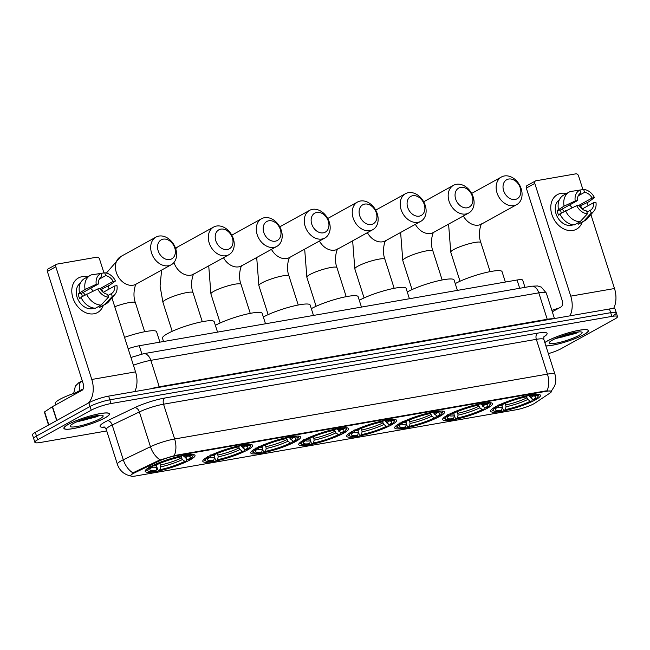<?xml version="1.0" encoding="UTF-8"?>
<svg xmlns="http://www.w3.org/2000/svg" width="650" height="650" viewBox="0 0 650 650"><rect width="100%" height="100%" fill="white"/><g stroke="black" fill="none" stroke-linecap="round" stroke-linejoin="round"><path stroke-width="0.97" d="M343.655 433.184A26.163 4.314 162.3 0 0 348.587 428.707A26.163 4.314 162.3 0 0 330.915 430.081A26.163 4.314 162.3 0 0 303.68 440.139A26.163 4.314 162.3 0 0 298.748 444.616A26.163 4.314 162.3 0 0 316.42 443.235A26.163 4.314 162.3 0 0 343.655 433.184M487.573 408.143A26.163 4.314 162.3 0 0 492.505 403.666A26.163 4.314 162.3 0 0 474.833 405.048A26.163 4.314 162.3 0 0 447.598 415.098A26.163 4.314 162.3 0 0 442.658 419.575A26.163 4.314 162.3 0 0 460.338 418.194A26.163 4.314 162.3 0 0 487.573 408.143M439.603 416.488A26.163 4.314 162.3 0 0 444.535 412.011A26.163 4.314 162.3 0 0 426.863 413.392A26.163 4.314 162.3 0 0 399.62 423.442A26.163 4.314 162.3 0 0 394.688 427.919A26.163 4.314 162.3 0 0 412.36 426.538A26.163 4.314 162.3 0 0 439.603 416.488M391.625 424.832A26.163 4.314 162.3 0 0 396.565 420.355A26.163 4.314 162.3 0 0 378.885 421.736A26.163 4.314 162.3 0 0 351.65 431.787A26.163 4.314 162.3 0 0 346.718 436.264A26.163 4.314 162.3 0 0 364.39 434.891A26.163 4.314 162.3 0 0 391.625 424.832M295.685 441.529A26.163 4.314 162.3 0 0 300.617 437.052A26.163 4.314 162.3 0 0 282.945 438.433A26.163 4.314 162.3 0 0 255.71 448.484A26.163 4.314 162.3 0 0 250.77 452.961A26.163 4.314 162.3 0 0 268.45 451.579A26.163 4.314 162.3 0 0 295.685 441.529M247.715 449.873A26.163 4.314 162.3 0 0 252.647 445.396A26.163 4.314 162.3 0 0 234.975 446.777A26.163 4.314 162.3 0 0 207.732 456.828A26.163 4.314 162.3 0 0 202.8 461.305A26.163 4.314 162.3 0 0 220.472 459.932A26.163 4.314 162.3 0 0 247.715 449.873M190.084 459.899A26.163 4.314 162.3 0 0 195.016 455.423A26.163 4.314 162.3 0 0 177.344 456.804A26.163 4.314 162.3 0 0 150.109 466.854A26.163 4.314 162.3 0 0 145.169 471.331A26.163 4.314 162.3 0 0 162.849 469.958A26.163 4.314 162.3 0 0 190.084 459.899M535.543 399.791A26.163 4.314 162.3 0 0 540.475 395.322A26.163 4.314 162.3 0 0 522.803 396.695A26.163 4.314 162.3 0 0 495.568 406.754A26.163 4.314 162.3 0 0 490.636 411.223A26.163 4.314 162.3 0 0 508.308 409.849A26.163 4.314 162.3 0 0 535.543 399.791M533.747 403.837A13.325 2.202 162.3 0 0 534.909 403.138L549.997 393.047A13.325 2.202 162.3 0 0 551.346 391.471A13.325 2.202 162.3 0 0 546.26 391.316L175.411 455.845A13.325 2.202 162.3 0 0 159.096 461.061L134.704 472.769A13.325 2.202 162.3 0 0 130.707 475.808A13.325 2.202 162.3 0 0 135.793 475.962L515.946 409.817A13.325 2.202 162.3 0 0 533.747 403.837M128.148 348.725A14.812 2.446 -17.7 0 1 139.263 345.743L517.059 280.012A14.812 2.446 -17.7 0 1 522.706 280.183L524.997 287.357M545.911 345.963A23.944 3.949 162.3 0 0 583.96 334.579A23.944 3.949 162.3 0 0 588.477 330.484A23.944 3.949 162.3 0 0 572.301 331.752A23.944 3.949 162.3 0 0 547.373 340.949A23.944 3.949 162.3 0 0 544.814 342.526M104.991 417.918A23.944 3.949 162.3 0 0 109.509 413.822A23.944 3.949 162.3 0 0 93.332 415.082A23.944 3.949 162.3 0 0 68.413 424.288A23.944 3.949 162.3 0 0 63.895 428.382A23.944 3.949 162.3 0 0 80.064 427.115A23.944 3.949 162.3 0 0 104.991 417.918M613.519 315.388A14.812 2.446 162.3 0 0 616.314 312.861L615.136 309.148A14.812 2.446 162.3 0 0 609.481 308.977L108.639 396.118A14.812 2.446 162.3 0 0 88.871 402.764L35.295 432.339L36.481 436.052A14.812 2.446 162.3 0 0 33.686 438.587A14.812 2.446 162.3 0 1 36.481 436.052L90.058 406.469L36.481 436.052L37.659 439.766A14.812 2.446 162.3 0 0 34.864 442.301A14.812 2.446 162.3 0 0 40.519 442.463L106.738 430.942M108.639 396.118L109.826 399.831A14.812 2.446 162.3 0 0 90.058 406.469A14.812 2.446 162.3 0 1 109.826 399.831L610.667 312.691L109.826 399.831L111.012 403.544A14.812 2.446 162.3 0 0 91.236 410.183L37.659 439.766M616.314 312.861A14.812 2.446 162.3 0 0 610.667 312.691A14.812 2.446 162.3 0 1 616.314 312.861L617.5 316.566A14.812 2.446 162.3 0 0 611.853 316.404L111.012 403.544M132.088 473.753L134.485 472.095L158.876 460.387L175.264 455.39L546.114 390.861L551.241 391.154M548.364 353.649A14.812 2.446 162.3 0 0 561.129 348.684L614.705 319.101A14.812 2.446 162.3 0 0 617.5 316.566M35.295 432.339A14.812 2.446 162.3 0 0 32.5 434.874L34.864 442.301M545.886 345.873A23.692 3.908 162.3 0 0 583.773 334.612A23.692 3.908 162.3 0 0 588.242 330.558A23.692 3.908 162.3 0 0 572.236 331.809A23.692 3.908 162.3 0 0 547.568 340.917A23.692 3.908 162.3 0 0 544.846 342.615M578.866 335.465A17.274 2.852 162.3 0 0 581.75 332.134A17.274 2.852 162.3 0 0 569.116 333.775A17.274 2.852 162.3 0 0 552.467 340.064A17.274 2.852 162.3 0 0 549.299 342.485A17.274 2.852 162.3 0 0 559.577 342.428A17.274 2.852 162.3 0 0 578.866 335.465M555.1 338.739L576.046 333.328L578.663 331.906M559.138 308.002A24.684 4.071 162.3 0 0 551.858 310.383M575.201 332.377L560.072 336.684M578.021 331.963L562.591 336.944L556.806 337.992M561.039 193.359A19.744 14.958 -118.9 0 1 566.491 193.562A19.744 14.958 -118.9 0 0 561.039 193.359A19.744 14.958 -118.9 0 0 551.874 214.533A19.744 14.958 -118.9 0 0 572.878 230.457A19.744 14.958 -118.9 0 1 552.752 216.873A19.744 14.958 -118.9 0 1 557.416 194.626A19.744 14.958 -118.9 0 1 561.039 193.359M580.604 205.717A19.744 14.958 -118.9 0 1 581.872 208.748A19.744 14.958 -118.9 0 0 580.604 205.717M582.238 222.081A19.744 14.958 -118.9 0 1 572.878 230.457A19.744 14.958 -118.9 0 0 576.501 229.19A19.744 14.958 -118.9 0 0 582.238 222.081M613.543 308.588A19.744 12.464 -99.9 0 0 614.502 288.527L590.907 214.589M569.977 315.851A19.744 12.464 -99.9 0 0 570.749 296.14L534.788 183.43L526.321 188.102L562.291 300.804A4.94 3.12 80.1 0 1 560.95 307.003L552.305 311.781M588.079 205.733L587.113 202.702M582.92 189.581L578.533 175.825A2.47 1.869 61.1 0 0 575.908 173.834L535.933 180.789A2.47 1.869 61.1 0 0 535.478 180.944A2.47 1.869 61.1 0 0 534.788 183.43M526.321 188.102A2.47 1.869 -118.9 0 1 527.02 185.616L535.478 180.944M562.023 209.146A12.342 9.352 -118.9 0 1 564.102 211.559M578.216 195.845L584.594 192.319A9.872 7.483 -118.9 0 1 592.134 198.039L579.036 205.27M582.173 208.999L593.613 202.678A9.872 7.483 -118.9 0 1 590.346 210.275A9.872 7.483 -118.9 0 1 590.322 210.283L586.942 212.152M569.514 205.01A9.872 7.483 -118.9 0 1 572.049 207.764M573.17 224.786A14.316 10.847 -118.9 0 1 571.253 225.355A14.316 10.847 -118.9 0 1 556.871 215.987A14.316 10.847 -118.9 0 1 559.366 199.794M571.829 224.543A14.316 10.847 -118.9 0 1 570.992 224.551L571.269 224.396M561.389 213.062A9.872 7.483 61.1 0 1 560.609 209.926L577.525 200.582L575.209 200.988L564.07 206.123L557.139 210.527A14.316 10.847 -118.9 0 0 558.618 215.166L560.121 214.338M577.801 223.007L578.183 224.217L583.822 221.106L591.232 213.135L590.322 210.283M593.613 202.678L595.936 202.28A12.838 9.726 -118.9 0 1 593.848 211.177L587.616 218.416A16.291 12.342 -118.9 0 1 584.984 220.561L579.345 223.673A16.291 12.342 -118.9 0 1 578.183 224.217M574.413 224.876A16.291 12.342 -118.9 0 1 559.91 213.874L576.688 205.627L579.004 205.221A9.872 7.483 -118.9 0 0 586.552 210.941L587.462 213.793L580.052 221.756L574.413 224.876M558.431 209.235A16.291 12.342 -118.9 0 1 563.599 195.154L569.238 192.043A16.291 12.342 -118.9 0 1 570.399 191.498L579.906 190.125L580.775 193.001M584.984 220.561A16.291 12.342 -118.9 0 1 583.822 221.106M580.052 221.756A16.291 12.342 -118.9 0 1 565.549 210.762M564.07 206.123A16.291 12.342 -118.9 0 1 569.238 192.043M593.848 211.177A12.838 9.726 -118.9 0 1 591.232 213.135M587.462 213.793A12.838 9.726 -118.9 0 1 576.688 205.627M575.209 200.988A12.838 9.726 -118.9 0 1 579.906 190.125M577.525 200.582A9.872 7.483 -118.9 0 1 580.799 192.993A9.872 7.483 -118.9 0 1 580.816 192.977M579.637 206.253L588.673 201.841L594.449 197.641L592.134 198.039M584.594 192.319L583.676 189.467L573.901 190.994M583.676 189.467A12.838 9.726 -118.9 0 1 594.449 197.641M560.609 209.926L557.139 210.527M68.599 424.255A23.692 3.908 162.3 0 0 64.131 428.301A23.692 3.908 162.3 0 0 80.137 427.058A23.692 3.908 162.3 0 0 104.804 417.95A23.692 3.908 162.3 0 0 109.273 413.896A23.692 3.908 162.3 0 0 93.267 415.147A23.692 3.908 162.3 0 0 68.599 424.255M80.169 391.341A24.684 4.071 162.3 0 0 59.849 399.336A24.684 4.071 162.3 0 0 55.193 403.561L55.624 404.893M99.897 418.803A17.274 2.852 162.3 0 0 102.781 415.472A17.274 2.852 162.3 0 0 90.147 417.113A17.274 2.852 162.3 0 0 73.499 423.402A17.274 2.852 162.3 0 0 70.33 425.823A17.274 2.852 162.3 0 0 80.608 425.766A17.274 2.852 162.3 0 0 99.897 418.803M76.131 422.077L97.078 416.666L99.694 415.236M96.233 415.707L81.104 420.022M99.052 415.301L83.631 420.282L77.837 421.322M508.674 179.043A10.863 8.231 61.1 0 0 503.628 190.694A10.863 8.231 61.1 0 0 515.182 199.452A10.863 8.231 61.1 0 0 520.227 187.801A10.863 8.231 61.1 0 0 508.674 179.043M513.841 205.644A15.795 11.968 -118.9 0 1 497.738 194.781A15.795 11.968 -118.9 0 1 501.475 176.979A15.795 11.968 -118.9 0 1 504.368 175.963A15.795 11.968 -118.9 0 1 520.471 186.826A15.795 11.968 -118.9 0 1 516.742 204.636A15.795 11.968 -118.9 0 1 513.841 205.644M529.579 396.281L533.073 399.693A21.223 3.502 162.3 0 0 535.316 396.354A21.223 3.502 162.3 0 0 529.482 396.297L530.79 395.574L531.058 394.331M505.367 282.043L502.044 271.651A27.146 4.477 162.3 0 0 483.706 273.081A27.146 4.477 162.3 0 0 455.439 283.514A27.146 4.477 162.3 0 0 455.236 283.627M492.074 409.004A24.481 4.038 162.3 0 0 491.936 409.784A24.481 4.038 162.3 0 0 492.473 410.329L493.683 410.93A23.498 3.876 162.3 0 0 500.321 410.971L501.629 410.248L502.247 407.436L501.889 404.796M533.073 399.693L534.82 399.384A23.498 3.876 162.3 0 0 537.818 396.849L538.46 395.647A24.481 4.038 162.3 0 0 538.582 394.899A24.481 4.038 162.3 0 0 538.013 394.347M495.235 406.364L496.291 407.16A23.498 3.876 162.3 0 0 493.683 410.93M498.062 404.804L499.111 405.6A23.498 3.876 162.3 0 1 527.02 396.232L527.288 394.989M537.818 396.849A23.498 3.876 162.3 0 0 530.79 395.574M496.291 407.16L498.038 406.851A21.223 3.502 162.3 0 0 495.438 409.077A21.223 3.502 162.3 0 0 501.629 410.248M527.02 396.232L525.712 396.947A21.223 3.502 162.3 0 0 500.858 405.299L499.111 405.6M498.721 405.299L498.038 406.851M529.482 396.297L528.279 395.436M532.188 399.019L532.001 400.944A23.498 3.876 162.3 0 1 504.091 410.312L503.23 409.703L502.32 406.835M504.091 410.312L505.399 409.589A21.223 3.502 162.3 0 0 530.254 401.245L532.001 400.944M505.383 403.244L506.017 406.778L505.399 409.589M530.254 401.245L527.857 399.441L526.362 396.598M460.696 187.387A10.863 8.231 61.1 0 0 455.658 199.038A10.863 8.231 61.1 0 0 467.212 207.797A10.863 8.231 61.1 0 0 472.249 196.154A10.863 8.231 61.1 0 0 460.696 187.387M465.871 213.996A15.795 11.968 -118.9 0 1 449.767 203.125A15.795 11.968 -118.9 0 1 453.497 185.323A15.795 11.968 -118.9 0 1 456.398 184.308A15.795 11.968 -118.9 0 1 472.501 195.179A15.795 11.968 -118.9 0 1 468.772 212.981A15.795 11.968 -118.9 0 1 465.871 213.996M481.601 404.625L485.103 408.037A21.223 3.502 162.3 0 0 487.337 404.698A21.223 3.502 162.3 0 0 481.512 404.641L482.82 403.918L483.088 402.683M457.397 290.396L454.074 279.996A27.146 4.477 162.3 0 0 435.736 281.426A27.146 4.477 162.3 0 0 407.469 291.858A27.146 4.477 162.3 0 0 407.266 291.972M444.104 417.349A24.481 4.038 162.3 0 0 443.966 418.137A24.481 4.038 162.3 0 0 444.494 418.673L445.713 419.282A23.498 3.876 162.3 0 0 452.351 419.315L453.651 418.6L454.269 415.781L453.919 413.14M485.103 408.037L486.85 407.737A23.498 3.876 162.3 0 0 489.848 405.194L490.49 403.999A24.481 4.038 162.3 0 0 490.612 403.244A24.481 4.038 162.3 0 0 490.043 402.691M447.265 414.708L448.321 415.504A23.498 3.876 162.3 0 0 445.713 419.282M450.084 413.148L451.141 413.944A23.498 3.876 162.3 0 1 479.05 404.576L479.318 403.333M489.848 405.194A23.498 3.876 162.3 0 0 482.82 403.918M448.321 415.504L450.068 415.204A21.223 3.502 162.3 0 0 447.468 417.422A21.223 3.502 162.3 0 0 453.651 418.6M479.05 404.576L477.742 405.299A21.223 3.502 162.3 0 0 452.887 413.644L451.141 413.944M450.743 413.652L450.068 415.204M481.512 404.641L480.309 403.788M484.218 407.371L484.023 409.289A23.498 3.876 162.3 0 1 456.121 418.657L455.26 418.048L454.342 415.188M456.121 418.657L457.429 417.942A21.223 3.502 162.3 0 0 482.284 409.598L484.023 409.289M457.405 411.596L458.047 415.123L457.429 417.942M482.284 409.598L479.887 407.794L478.392 404.942M412.726 195.739A10.863 8.231 61.1 0 0 407.688 207.382A10.863 8.231 61.1 0 0 419.242 216.141A10.863 8.231 61.1 0 0 424.279 204.498A10.863 8.231 61.1 0 0 412.726 195.739M417.901 222.341A15.795 11.968 -118.9 0 1 401.798 211.469A15.795 11.968 -118.9 0 1 405.527 193.668A15.795 11.968 -118.9 0 1 408.428 192.66A15.795 11.968 -118.9 0 1 424.531 203.523A15.795 11.968 -118.9 0 1 420.802 221.325A15.795 11.968 -118.9 0 1 417.901 222.341M433.631 412.977L437.125 416.382A21.223 3.502 162.3 0 0 439.368 413.043A21.223 3.502 162.3 0 0 433.542 412.986L434.842 412.271L435.118 411.027M409.419 298.74L406.104 288.34A27.146 4.477 162.3 0 0 387.757 289.77A27.146 4.477 162.3 0 0 359.499 300.202A27.146 4.477 162.3 0 0 359.287 300.316M396.134 425.701A24.481 4.038 162.3 0 0 395.988 426.481A24.481 4.038 162.3 0 0 396.524 427.017L397.743 427.627A23.498 3.876 162.3 0 0 404.381 427.668L405.681 426.944L406.299 424.125L405.949 421.484M437.125 416.382L438.872 416.081A23.498 3.876 162.3 0 0 441.878 413.538L442.52 412.344A24.481 4.038 162.3 0 0 442.642 411.596A24.481 4.038 162.3 0 0 442.073 411.036M399.295 423.052L400.351 423.849A23.498 3.876 162.3 0 0 397.743 427.627M402.114 421.501L403.171 422.297A23.498 3.876 162.3 0 1 431.072 412.921L431.348 411.686M441.878 413.538A23.498 3.876 162.3 0 0 434.842 412.271M400.351 423.849L402.098 423.548A21.223 3.502 162.3 0 0 399.498 425.766A21.223 3.502 162.3 0 0 405.681 426.944M431.072 412.921L429.772 413.644A21.223 3.502 162.3 0 0 404.918 421.988L403.171 422.297M402.773 421.996L402.098 423.548M433.542 412.986L432.339 412.132M436.239 415.716L436.052 417.641A23.498 3.876 162.3 0 1 408.151 427.009L407.29 426.392L406.372 423.532M408.151 427.009L409.451 426.286A21.223 3.502 162.3 0 0 434.306 417.942L436.052 417.641M409.435 419.941L410.069 423.475L409.451 426.286M434.306 417.942L431.917 416.138L430.414 413.286M364.756 204.084A10.863 8.231 61.1 0 0 359.71 215.735A10.863 8.231 61.1 0 0 371.264 224.494A10.863 8.231 61.1 0 0 376.309 212.842A10.863 8.231 61.1 0 0 364.756 204.084M369.931 230.685A15.795 11.968 -118.9 0 1 353.827 219.822A15.795 11.968 -118.9 0 1 357.557 202.02A15.795 11.968 -118.9 0 1 360.457 201.004A15.795 11.968 -118.9 0 1 376.553 211.868A15.795 11.968 -118.9 0 1 372.824 229.669A15.795 11.968 -118.9 0 1 369.931 230.685M385.661 421.322L389.155 424.734A21.223 3.502 162.3 0 0 391.398 421.395A21.223 3.502 162.3 0 0 385.572 421.338L386.872 420.615L387.148 419.372M361.449 307.084L358.134 296.684A27.146 4.477 162.3 0 0 339.787 298.123A27.146 4.477 162.3 0 0 311.521 308.547A27.146 4.477 162.3 0 0 311.317 308.669M348.164 434.046A24.481 4.038 162.3 0 0 348.018 434.826A24.481 4.038 162.3 0 0 348.554 435.37L349.765 435.971A23.498 3.876 162.3 0 0 356.403 436.012L357.711 435.289L358.329 432.477L357.971 429.829M389.155 424.734L390.902 424.426A23.498 3.876 162.3 0 0 393.908 421.891L394.542 420.688A24.481 4.038 162.3 0 0 394.664 419.941A24.481 4.038 162.3 0 0 394.103 419.388M351.325 431.405L352.373 432.193A23.498 3.876 162.3 0 0 349.765 435.971M354.144 429.845L355.201 430.641A23.498 3.876 162.3 0 1 383.102 421.273L383.37 420.03M393.908 421.891A23.498 3.876 162.3 0 0 386.872 420.615M352.373 432.193L354.12 431.892A21.223 3.502 162.3 0 0 351.528 434.119A21.223 3.502 162.3 0 0 357.711 435.289M383.102 421.273L381.794 421.988A21.223 3.502 162.3 0 0 356.939 430.332L355.201 430.641M354.803 430.341L354.12 431.892M385.572 421.338L384.361 420.477M388.269 424.06L388.082 425.986A23.498 3.876 162.3 0 1 360.181 435.354L359.312 434.736L358.402 431.876M360.181 435.354L361.481 434.631A21.223 3.502 162.3 0 0 386.336 426.286L388.082 425.986M361.465 428.285L362.099 431.819L361.481 434.631M386.336 426.286L383.939 424.483L382.444 421.631M316.786 212.428A10.863 8.231 61.1 0 0 311.74 224.079A10.863 8.231 61.1 0 0 323.294 232.838A10.863 8.231 61.1 0 0 328.339 221.187A10.863 8.231 61.1 0 0 316.786 212.428M321.953 239.029A15.795 11.968 -118.9 0 1 305.849 228.166A15.795 11.968 -118.9 0 1 309.587 210.364A15.795 11.968 -118.9 0 1 312.479 209.349A15.795 11.968 -118.9 0 1 328.583 220.22A15.795 11.968 -118.9 0 1 324.854 238.022A15.795 11.968 -118.9 0 1 321.953 239.029M337.691 429.666L341.185 433.079A21.223 3.502 162.3 0 0 343.428 429.739A21.223 3.502 162.3 0 0 337.594 429.683L338.902 428.959L339.17 427.724M313.479 315.437L310.156 305.037A27.146 4.477 162.3 0 0 291.817 306.467A27.146 4.477 162.3 0 0 263.551 316.899A27.146 4.477 162.3 0 0 263.348 317.013M300.186 442.39A24.481 4.038 162.3 0 0 300.048 443.178A24.481 4.038 162.3 0 0 300.584 443.714L301.795 444.324A23.498 3.876 162.3 0 0 308.433 444.356L309.741 443.633L310.359 440.822L310.001 438.181M341.185 433.079L342.932 432.778A23.498 3.876 162.3 0 0 345.93 430.235L346.572 429.041A24.481 4.038 162.3 0 0 346.694 428.285A24.481 4.038 162.3 0 0 346.125 427.733M303.347 439.749L304.403 440.546A23.498 3.876 162.3 0 0 301.795 444.324M306.174 438.189L307.223 438.986A23.498 3.876 162.3 0 1 335.132 429.618L335.4 428.374M345.93 430.235A23.498 3.876 162.3 0 0 338.902 428.959M304.403 440.546L306.15 440.237A21.223 3.502 162.3 0 0 303.55 442.463A21.223 3.502 162.3 0 0 309.741 443.633M335.132 429.618L333.824 430.341A21.223 3.502 162.3 0 0 308.969 438.685L307.223 438.986M306.832 438.685L306.15 440.237M337.594 429.683L336.391 428.829M340.299 432.413L340.113 434.33A23.498 3.876 162.3 0 1 312.203 443.698L311.342 443.089L310.432 440.221M312.203 443.698L313.511 442.983A21.223 3.502 162.3 0 0 338.366 434.639L340.113 434.33M313.495 436.637L314.129 440.164L313.511 442.983M338.366 434.639L335.969 432.835L334.474 429.983M268.808 220.781A10.863 8.231 61.1 0 0 263.77 232.424A10.863 8.231 61.1 0 0 275.324 241.182A10.863 8.231 61.1 0 0 280.361 229.539A10.863 8.231 61.1 0 0 268.808 220.781M273.983 247.382A15.795 11.968 -118.9 0 1 257.879 236.511A15.795 11.968 -118.9 0 1 261.609 218.709A15.795 11.968 -118.9 0 1 264.509 217.693A15.795 11.968 -118.9 0 1 280.613 228.564A15.795 11.968 -118.9 0 1 276.884 246.366A15.795 11.968 -118.9 0 1 273.983 247.382M289.713 438.019L293.215 441.423A21.223 3.502 162.3 0 0 295.449 438.084A21.223 3.502 162.3 0 0 289.624 438.027L290.932 437.304L291.2 436.069M265.509 323.781L262.186 313.381A27.146 4.477 162.3 0 0 243.847 314.811A27.146 4.477 162.3 0 0 215.581 325.244A27.146 4.477 162.3 0 0 215.369 325.358M252.216 450.743A24.481 4.038 162.3 0 0 252.078 451.523A24.481 4.038 162.3 0 0 252.606 452.059L253.825 452.668A23.498 3.876 162.3 0 0 260.463 452.701L261.763 451.986L262.381 449.166L262.031 446.526M293.215 441.423L294.954 441.122A23.498 3.876 162.3 0 0 297.96 438.579L298.602 437.385A24.481 4.038 162.3 0 0 298.724 436.637A24.481 4.038 162.3 0 0 298.155 436.077M255.377 448.094L256.433 448.89A23.498 3.876 162.3 0 0 253.825 452.668M258.196 446.542L259.252 447.33A23.498 3.876 162.3 0 1 287.154 437.962L287.43 436.727M297.96 438.579A23.498 3.876 162.3 0 0 290.932 437.304M256.433 448.89L258.18 448.589A21.223 3.502 162.3 0 0 255.58 450.808A21.223 3.502 162.3 0 0 261.763 451.986M287.154 437.962L285.854 438.685A21.223 3.502 162.3 0 0 260.999 447.029L259.252 447.33M258.854 447.038L258.18 448.589M289.624 438.027L288.421 437.174M292.321 440.757L292.134 442.674A23.498 3.876 162.3 0 1 264.233 452.051L263.372 451.433L262.454 448.573M264.233 452.051L265.541 451.327A21.223 3.502 162.3 0 0 290.396 442.983L292.134 442.674M265.517 444.982L266.159 448.508L265.541 451.327M290.396 442.983L287.999 441.179L286.496 438.327M220.838 229.125A10.863 8.231 61.1 0 0 215.8 240.768A10.863 8.231 61.1 0 0 227.354 249.535A10.863 8.231 61.1 0 0 232.391 237.884A10.863 8.231 61.1 0 0 220.838 229.125M226.013 255.726A15.795 11.968 -118.9 0 1 209.909 244.863A15.795 11.968 -118.9 0 1 213.639 227.053A15.795 11.968 -118.9 0 1 216.539 226.046A15.795 11.968 -118.9 0 1 232.643 236.909A15.795 11.968 -118.9 0 1 228.914 254.711A15.795 11.968 -118.9 0 1 226.013 255.726M241.743 446.363L245.237 449.776A21.223 3.502 162.3 0 0 247.479 446.428A21.223 3.502 162.3 0 0 241.654 446.371L242.954 445.656L243.23 444.413M217.531 332.126L214.216 321.726A27.146 4.477 162.3 0 0 195.869 323.156A27.146 4.477 162.3 0 0 167.611 333.588A27.146 4.477 162.3 0 0 162.484 338.236L163.532 341.526M204.246 459.087A24.481 4.038 162.3 0 0 204.1 459.867A24.481 4.038 162.3 0 0 204.636 460.411L205.855 461.012A23.498 3.876 162.3 0 0 212.493 461.053L213.793 460.33L214.411 457.519L214.061 454.87M245.237 449.776L246.984 449.467A23.498 3.876 162.3 0 0 249.99 446.932L250.632 445.729A24.481 4.038 162.3 0 0 250.754 444.982A24.481 4.038 162.3 0 0 250.185 444.429M207.407 456.438L208.463 457.234A23.498 3.876 162.3 0 0 205.855 461.012M210.226 454.886L211.283 455.683A23.498 3.876 162.3 0 1 239.184 446.314L239.46 445.071M249.99 446.932A23.498 3.876 162.3 0 0 242.954 445.656M208.463 457.234L210.21 456.934A21.223 3.502 162.3 0 0 207.61 459.16A21.223 3.502 162.3 0 0 213.793 460.33M239.184 446.314L237.884 447.029A21.223 3.502 162.3 0 0 213.029 455.374L211.283 455.683M210.884 455.382L210.21 456.934M241.654 446.371L240.451 445.518M244.351 449.101L244.164 451.027A23.498 3.876 162.3 0 1 216.263 460.395L215.402 459.777L214.484 456.918M216.263 460.395L217.563 459.672A21.223 3.502 162.3 0 0 242.418 451.327L244.164 451.027M217.547 453.326L218.181 456.861L217.563 459.672M242.418 451.327L240.029 449.524L238.526 446.672M163.215 239.151A10.863 8.231 61.1 0 0 158.169 250.794A10.863 8.231 61.1 0 0 169.723 259.561A10.863 8.231 61.1 0 0 174.769 247.91A10.863 8.231 61.1 0 0 163.215 239.151M168.382 265.752A15.795 11.968 -118.9 0 1 152.279 254.889A15.795 11.968 -118.9 0 1 156.016 237.088A15.795 11.968 -118.9 0 1 158.909 236.072A15.795 11.968 -118.9 0 1 175.013 246.935A15.795 11.968 -118.9 0 1 171.283 264.737A15.795 11.968 -118.9 0 1 168.382 265.752M184.121 456.389L187.614 459.802A21.223 3.502 162.3 0 0 189.857 456.462A21.223 3.502 162.3 0 0 184.023 456.406L185.331 455.683L185.599 454.439M146.616 469.113A24.481 4.038 162.3 0 0 146.477 469.893A24.481 4.038 162.3 0 0 147.014 470.438L148.224 471.039A23.498 3.876 162.3 0 0 154.862 471.079L156.171 470.356L156.788 467.545L156.431 464.896M187.614 459.802L189.361 459.493A23.498 3.876 162.3 0 0 192.359 456.958L193.001 455.756A24.481 4.038 162.3 0 0 193.123 455.008A24.481 4.038 162.3 0 0 192.554 454.456M149.776 466.464L150.832 467.261A23.498 3.876 162.3 0 0 148.224 471.039M152.596 464.913L153.652 465.709A23.498 3.876 162.3 0 1 181.561 456.341L181.829 455.098M192.359 456.958A23.498 3.876 162.3 0 0 185.331 455.683M150.832 467.261L152.579 466.96A21.223 3.502 162.3 0 0 149.979 469.186A21.223 3.502 162.3 0 0 156.171 470.356M181.561 456.341L180.253 457.056A21.223 3.502 162.3 0 0 155.399 465.4L153.652 465.709M153.262 465.408L152.579 466.96M184.023 456.406L182.821 455.544M159.908 342.152L156.585 331.752A27.146 4.477 162.3 0 0 124.524 337.366M186.729 459.128L186.542 461.053A23.498 3.876 162.3 0 1 158.632 470.421L157.771 469.804L156.861 466.944M158.632 470.421L159.941 469.698A21.223 3.502 162.3 0 0 184.795 461.354L186.542 461.053M159.916 463.352L160.558 466.887L159.941 469.698M184.795 461.354L182.398 459.55L180.903 456.698M82.071 276.689A19.744 14.958 -118.9 0 1 87.522 276.9A19.744 14.958 -118.9 0 0 82.071 276.689A19.744 14.958 -118.9 0 0 72.906 297.871A19.744 14.958 -118.9 0 0 93.917 313.796A19.744 14.958 -118.9 0 1 73.783 300.211A19.744 14.958 -118.9 0 1 78.447 277.956A19.744 14.958 -118.9 0 1 82.071 276.689M101.636 289.055A19.744 14.958 -118.9 0 1 102.903 292.086A19.744 14.958 -118.9 0 0 101.636 289.055M103.269 305.419A19.744 14.958 -118.9 0 1 93.917 313.796A19.744 14.958 -118.9 0 0 97.541 312.528L97.541 312.528A19.744 14.958 -118.9 0 0 103.269 305.419M134.761 391.576A19.744 12.464 -99.9 0 0 135.533 371.865L111.938 297.928M87.677 403.423A19.744 12.464 -99.9 0 0 91.788 379.47L55.819 266.768L47.361 271.44L83.33 384.142A4.94 3.12 80.1 0 1 81.989 390.341L52.504 406.616L56.908 420.412M109.111 289.071L108.144 286.041M103.959 272.919L99.564 259.155A2.47 1.869 61.1 0 0 96.939 257.164L56.964 264.119A2.47 1.869 61.1 0 0 56.509 264.282A2.47 1.869 61.1 0 0 55.819 266.768M47.361 271.44A2.47 1.869 -118.9 0 1 48.051 268.954L56.509 264.282M48.514 425.043L44.403 412.149A2.47 0.406 -17.7 0 1 44.647 411.856L52.284 406.746A2.47 0.406 -17.7 0 1 52.504 406.616M83.062 292.476A12.342 9.352 -118.9 0 1 85.134 294.897M99.247 279.183L105.625 275.657A9.872 7.483 -118.9 0 1 113.165 281.377L100.067 288.608M103.204 292.338L114.644 286.016A9.872 7.483 -118.9 0 1 111.378 293.613A9.872 7.483 -118.9 0 1 111.353 293.621L107.973 295.49M90.545 288.348A9.872 7.483 -118.9 0 1 93.088 291.102M94.201 308.124A14.316 10.847 -118.9 0 1 92.284 308.693A14.316 10.847 -118.9 0 1 77.903 299.325A14.316 10.847 -118.9 0 1 80.405 283.124M92.869 307.881A14.316 10.847 -118.9 0 1 92.024 307.889L92.3 307.734M82.42 296.4A9.872 7.483 61.1 0 1 81.64 293.264L98.564 283.92L96.241 284.326L85.101 289.461L78.171 293.865A14.316 10.847 -118.9 0 0 79.649 298.504L81.161 297.676M98.832 306.345L99.222 307.556L104.861 304.444L112.263 296.473L111.353 293.621M114.644 286.016L116.968 285.61A12.838 9.726 -118.9 0 1 114.879 294.507L108.647 301.746A16.291 12.342 -118.9 0 1 106.015 303.899L100.376 307.011A16.291 12.342 -118.9 0 1 99.222 307.556M95.444 308.214A16.291 12.342 -118.9 0 1 80.941 297.213L97.719 288.966L100.043 288.559A9.872 7.483 -118.9 0 0 107.583 294.279L108.493 297.131L101.083 305.094L95.444 308.214M79.462 292.573A16.291 12.342 -118.9 0 1 84.63 278.493L90.269 275.381A16.291 12.342 -118.9 0 1 91.431 274.836L100.945 273.463L101.855 276.315A9.872 7.483 -118.9 0 1 101.855 276.315L101.814 276.339M106.015 303.899A16.291 12.342 -118.9 0 1 104.861 304.444M101.083 305.094A16.291 12.342 -118.9 0 1 86.58 294.101M85.101 289.461A16.291 12.342 -118.9 0 1 90.269 275.381M114.879 294.507A12.838 9.726 -118.9 0 1 112.263 296.473M108.493 297.131A12.838 9.726 -118.9 0 1 97.719 288.966M96.241 284.326A12.838 9.726 -118.9 0 1 100.945 273.463M98.564 283.92A9.872 7.483 -118.9 0 1 101.831 276.323M100.669 289.591L109.704 285.179L115.489 280.979L113.165 281.377M105.625 275.657L104.715 272.805L94.941 274.332M104.715 272.805A12.838 9.726 -118.9 0 1 115.489 280.979M81.64 293.264L78.171 293.865M546.26 391.316L546.114 390.861M175.411 455.845L175.264 455.39M159.096 461.061L158.876 460.387M134.704 472.769L134.485 472.095M519.699 288.283L517.059 280.012M141.911 354.047L139.263 345.743M104.561 427.245A24.684 4.071 -17.7 0 1 104.739 422.118A24.684 4.071 -17.7 0 1 107.478 420.721L134.656 407.672A24.684 4.071 -17.7 0 1 164.881 398.011L537.68 333.141A24.684 4.071 -17.7 0 1 544.602 336.342L543.961 336.773M133.063 472.964A17.274 11.001 -115.6 0 1 123.281 459.769L112.182 424.978A19.744 3.258 162.3 0 0 109.996 426.099A19.744 3.258 162.3 0 0 106.267 429.479C105.016 427.505 104.211 426.66 103.862 426.936M131.341 476.166L126.653 474.76L123.963 473.216C120.786 470.957 118.593 467.976 117.374 464.262A19.744 3.258 -17.7 0 1 121.095 460.891A19.744 3.258 -17.7 0 1 123.281 459.769L150.467 446.721A19.744 3.258 -17.7 0 1 174.639 438.986L547.438 374.124A17.274 10.904 80.1 0 1 547.064 390.748M174.265 455.609A17.274 10.904 -99.9 0 0 174.639 438.986L163.54 404.202A19.744 3.258 162.3 0 0 139.368 411.938L112.182 424.978A4.94 3.144 64.4 0 0 107.478 420.721M160.168 459.875A17.274 11.001 -115.6 0 1 150.467 446.721L139.368 411.938A4.94 3.144 64.4 0 0 134.656 407.672M537.68 333.141A4.94 3.12 80.1 0 0 536.339 339.341L547.438 374.124A19.744 3.258 -17.7 0 1 554.97 374.351L543.871 339.56A19.744 3.258 162.3 0 0 536.339 339.341L163.54 404.202A4.94 3.12 80.1 0 1 164.881 398.011M611.853 316.404L609.481 308.977M91.236 410.183L88.871 402.764M544.602 336.342A4.94 4.225 56.2 0 0 544.099 336.497M83.2 388.936L79.95 390.496A19.744 3.258 162.3 0 0 77.756 391.617A19.744 3.258 162.3 0 0 76.074 392.624M80.21 391.316L79.95 390.496A9.872 6.289 -115.6 0 1 82.127 380.843L82.249 380.778M130.942 357.484L143.487 353.738L531.472 286.236L537.591 285.951L541.296 287.113L546.333 293.069A19.744 3.258 162.3 0 0 538.801 292.841L547.235 319.28A19.744 3.258 -17.7 0 1 553.109 318.784M531.472 286.236A9.872 6.232 80.1 0 1 538.801 292.841L150.824 360.352L159.258 386.791L547.235 319.28A2.47 1.56 -99.9 0 0 547.438 319.776M143.487 353.738A9.872 6.232 80.1 0 1 150.824 360.352A19.744 3.258 162.3 0 0 133.421 365.243M150.589 388.822A19.744 3.258 -17.7 0 1 159.258 386.791A2.47 1.56 -99.9 0 0 159.453 387.278M570.749 296.14L614.502 288.527M463.344 215.979A15.795 11.968 61.1 0 0 478.595 225.111A15.795 11.968 61.1 0 0 481.496 224.096L516.742 204.636M460.029 281.231L450.775 252.241A15.795 2.608 -17.7 0 1 453.757 249.535A15.795 2.608 -17.7 0 1 474.849 242.45A15.795 2.608 -17.7 0 1 480.87 242.637C477.401 233.716 481.26 222.836 481.804 223.893M497.242 407.371A18.988 3.136 162.3 0 0 502.247 407.436M530.676 397.889A18.988 3.136 162.3 0 0 532.862 396.004M498.526 405.746A18.265 3.014 162.3 0 0 502.141 405.567M506.017 406.778A18.988 3.136 162.3 0 0 527.857 399.441M505.911 404.909A18.265 3.014 162.3 0 0 526.776 397.898M415.366 224.323A15.795 11.968 61.1 0 0 430.625 233.456A15.795 11.968 61.1 0 0 433.526 232.44L468.772 212.981M412.051 289.575L402.805 260.585A15.795 2.608 -17.7 0 1 405.779 257.879A15.795 2.608 -17.7 0 1 426.871 250.803A15.795 2.608 -17.7 0 1 432.9 250.981C429.423 242.06 433.282 231.181 433.826 232.237M449.272 415.724A18.988 3.136 162.3 0 0 454.269 415.781M482.706 406.234A18.988 3.136 162.3 0 0 484.884 404.357M450.548 414.099A18.265 3.014 162.3 0 0 454.163 413.912M458.047 415.123A18.988 3.136 162.3 0 0 479.887 407.794M457.933 413.254A18.265 3.014 162.3 0 0 478.806 406.25M367.396 232.668A15.795 11.968 61.1 0 0 382.655 241.8A15.795 11.968 61.1 0 0 385.548 240.784L420.802 221.325M364.081 297.928L354.827 268.929A15.795 2.608 -17.7 0 1 357.809 266.232A15.795 2.608 -17.7 0 1 378.901 259.147A15.795 2.608 -17.7 0 1 384.922 259.326C381.452 250.404 385.312 239.533 385.856 240.581M401.302 424.068A18.988 3.136 162.3 0 0 406.299 424.125M434.736 414.578A18.988 3.136 162.3 0 0 436.914 412.701M402.577 422.443A18.265 3.014 162.3 0 0 406.193 422.256M410.069 423.475A18.988 3.136 162.3 0 0 431.917 416.138M409.963 421.598A18.265 3.014 162.3 0 0 430.836 414.594M319.426 241.02A15.795 11.968 61.1 0 0 334.677 250.144A15.795 11.968 61.1 0 0 337.577 249.137L372.824 229.669M316.111 306.272L306.857 277.282A15.795 2.608 -17.7 0 1 309.839 274.576A15.795 2.608 -17.7 0 1 330.931 267.491A15.795 2.608 -17.7 0 1 336.952 267.67C333.483 258.757 337.342 247.877 337.886 248.926M353.324 432.413A18.988 3.136 162.3 0 0 358.329 432.477M386.758 422.931A18.988 3.136 162.3 0 0 388.944 421.046M354.608 430.788A18.265 3.014 162.3 0 0 358.223 430.609M362.099 431.819A18.988 3.136 162.3 0 0 383.939 424.483M361.993 429.951A18.265 3.014 162.3 0 0 382.858 422.939M271.456 249.364A15.795 11.968 61.1 0 0 286.707 258.497A15.795 11.968 61.1 0 0 289.608 257.481L324.854 238.022M268.141 314.616L258.887 285.626A15.795 2.608 -17.7 0 1 261.869 282.921A15.795 2.608 -17.7 0 1 282.953 275.844A15.795 2.608 -17.7 0 1 288.982 276.023C285.512 267.101 289.372 256.222 289.916 257.278M305.354 440.765A18.988 3.136 162.3 0 0 310.359 440.822M338.788 431.275A18.988 3.136 162.3 0 0 340.974 429.398M306.637 439.132A18.265 3.014 162.3 0 0 310.253 438.953M314.129 440.164A18.988 3.136 162.3 0 0 335.969 432.835M314.023 438.295A18.265 3.014 162.3 0 0 334.888 431.291M223.478 257.709A15.795 11.968 61.1 0 0 238.737 266.841A15.795 11.968 61.1 0 0 241.637 265.826L276.884 246.366M220.163 322.969L210.917 293.971A15.795 2.608 -17.7 0 1 213.891 291.273A15.795 2.608 -17.7 0 1 234.983 284.188A15.795 2.608 -17.7 0 1 241.012 284.367C237.534 275.446 241.394 264.574 241.938 265.623M257.384 449.109A18.988 3.136 162.3 0 0 262.381 449.166M290.818 439.619A18.988 3.136 162.3 0 0 292.996 437.743M258.659 447.484A18.265 3.014 162.3 0 0 262.275 447.298M266.159 448.508A18.988 3.136 162.3 0 0 287.999 441.179M266.045 446.639A18.265 3.014 162.3 0 0 286.918 439.636M173.972 262.494A15.795 11.968 61.1 0 0 190.767 275.186A15.795 11.968 61.1 0 0 193.659 274.178L228.914 254.711M172.193 331.313L162.939 302.315A15.795 2.608 -17.7 0 1 165.921 299.618A15.795 2.608 -17.7 0 1 187.013 292.533A15.795 2.608 -17.7 0 1 193.034 292.711C189.564 283.798 193.424 272.919 193.968 273.967M175.549 248.308L178.393 246.521A15.795 11.968 61.1 0 0 175.703 248.763M209.414 457.454A18.988 3.136 162.3 0 0 214.411 457.519M242.848 447.972A18.988 3.136 162.3 0 0 245.026 446.087M210.689 455.829A18.265 3.014 162.3 0 0 214.305 455.642M218.181 456.861A18.988 3.136 162.3 0 0 240.029 449.524M218.075 454.992A18.265 3.014 162.3 0 0 238.948 447.98M106.381 273.065L120.762 256.547A15.795 11.968 61.1 0 0 117.032 274.349A15.795 11.968 61.1 0 0 133.136 285.212A15.795 11.968 61.1 0 0 136.037 284.204L171.283 264.737M114.749 306.743A15.795 2.608 -17.7 0 1 129.382 302.559A15.795 2.608 -17.7 0 1 135.411 302.738C131.942 293.824 135.801 282.945 136.346 283.993M151.783 467.48A18.988 3.136 162.3 0 0 156.788 467.545M185.218 457.998A18.988 3.136 162.3 0 0 187.403 456.113M153.059 465.855A18.265 3.014 162.3 0 0 156.683 465.668M160.558 466.887A18.988 3.136 162.3 0 0 182.398 459.55M160.452 465.018A18.265 3.014 162.3 0 0 181.317 458.006M91.788 379.47L135.533 371.865M56.688 420.534L52.284 406.746M44.647 411.856L48.807 424.881M551.102 391.503L554.507 386.189C556.043 382.306 556.205 378.357 554.97 374.351M117.374 464.262L106.267 429.479M543.871 339.56C543.749 337.236 543.912 336.082 544.359 336.099M73.669 393.445L75.376 386.059L78.748 382.752L82.127 380.843M546.333 293.069L554.466 318.549M588.071 330.021L588.242 330.558M63.96 427.765L64.131 428.301M109.103 413.359L109.273 413.896M471.656 193.44L501.475 176.979M491.766 409.264L491.936 409.784M538.419 394.379L538.582 394.899M450.775 252.241L448.589 224.12M490.124 271.627L480.87 242.637M423.686 201.784L453.497 185.323M443.796 417.617L443.966 418.137M490.449 402.724L490.612 403.244M402.805 260.585L400.619 232.464M442.154 279.971L432.9 250.981M375.708 210.137L405.527 193.668M395.826 425.961L395.988 426.481M442.471 411.076L442.642 411.596M354.827 268.929L352.649 240.817M394.176 288.324L384.922 259.326M327.738 218.481L357.557 202.02M347.856 434.306L348.018 434.826M394.501 419.421L394.664 419.941M306.857 277.282L304.679 249.161M346.206 296.668L336.952 267.67M279.768 226.826L309.587 210.364M299.877 442.65L300.048 443.178M346.531 427.765L346.694 428.285M258.887 285.626L256.701 257.506M298.236 305.012L288.982 276.023M231.79 235.178L261.609 218.709M251.908 451.003L252.078 451.523M298.553 436.109L298.724 436.637M210.917 293.971L208.731 265.85M250.266 313.365L241.012 284.367M178.393 246.521L213.639 227.053M203.938 459.347L204.1 459.867M250.583 444.462L250.754 444.982M162.939 302.315L160.062 286.065L161.623 270.075M202.288 321.709L193.034 292.711M120.762 256.547L156.016 237.088M146.307 469.373L146.477 469.893M192.961 454.488L193.123 455.008M144.666 331.736L135.411 302.738"/></g></svg>
